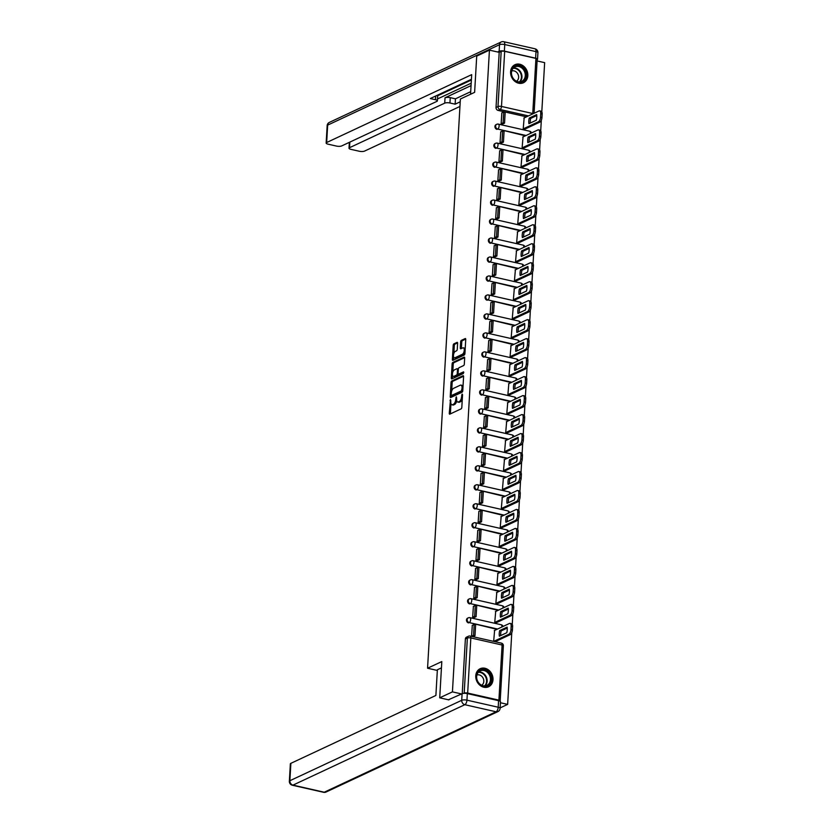 <?xml version="1.0" encoding="UTF-8"?>
<svg xmlns="http://www.w3.org/2000/svg" width="834" height="834" viewBox="0 0 834 834"><rect width="100%" height="100%" fill="white"/><g stroke="black" fill="none" stroke-linecap="round" stroke-linejoin="round"><path stroke-width="1.25" d="M450.496 399.507L449.276 413.247A1.251 0.584 -77.2 0 0 449.63 414.175A1.251 0.584 -77.2 0 0 449.839 414.144L461.119 408.858A1.251 0.584 -77.2 0 0 461.817 407.378L462.547 394.68L462.161 394.055L461.577 396.734A4.014 1.856 -77.2 0 1 459.346 401.498L458.408 401.936A4.014 1.856 -77.2 0 1 457.741 402.03A4.014 1.856 -77.2 0 1 456.625 399.059L456.323 396.786L455.75 399.465A4.014 1.856 -77.2 0 1 453.519 404.229L452.581 404.667A4.014 1.856 -77.2 0 1 451.913 404.761A4.014 1.856 -77.2 0 1 450.787 401.779L450.496 399.507M475.766 675.79A9.966 8.309 64.9 0 0 479.79 685.152A9.966 8.309 64.9 0 0 488.609 686.768A9.966 8.309 64.9 0 0 492.998 679.7A9.966 8.309 64.9 0 0 488.974 670.338A9.966 8.309 64.9 0 0 480.155 668.722A9.966 8.309 64.9 0 0 475.766 675.79M510.596 71.776A9.966 8.309 64.9 0 0 514.62 81.138A9.966 8.309 64.9 0 0 523.439 82.754A9.966 8.309 64.9 0 0 527.828 75.685A9.966 8.309 64.9 0 0 523.804 66.324A9.966 8.309 64.9 0 0 514.985 64.698A9.966 8.309 64.9 0 0 510.596 71.776M457.616 343.274A1.251 0.584 -77.2 0 0 457.261 342.347A1.251 0.584 -77.2 0 0 457.053 342.378L453.884 343.858A1.251 0.584 -77.2 0 0 453.196 345.339L452.382 359.433A1.251 0.584 -77.2 0 0 452.726 360.371A1.251 0.584 -77.2 0 0 452.935 360.34L464.225 355.055A1.251 0.584 -77.2 0 0 464.924 353.564L465.737 339.469A1.251 0.584 -77.2 0 0 465.382 338.541A1.251 0.584 -77.2 0 0 465.174 338.573L461.348 340.366A1.251 0.584 -77.2 0 0 460.649 341.846L460.305 347.882A1.251 0.584 -77.2 0 0 460.66 348.81A1.251 0.584 -77.2 0 0 460.868 348.779L462.766 347.893A3.357 1.553 -77.2 0 1 463.318 347.82A3.357 1.553 -77.2 0 1 464.194 350.864A3.357 1.553 -77.2 0 1 462.39 354.283L454.957 357.765A3.357 1.553 -77.2 0 1 454.405 357.838A3.357 1.553 -77.2 0 1 453.529 354.794A3.357 1.553 -77.2 0 1 455.333 351.375L456.573 350.791A1.251 0.584 -77.2 0 0 457.261 349.31L457.616 343.274M448.901 699.903L439.716 697.818L441.812 661.56L427.561 668.232L460.378 99.017L474.629 92.345L476.714 56.086L489.433 50.134L452.435 691.876L461.609 693.951M439.716 697.818L452.435 691.876M451.747 381.002A1.251 0.584 -77.2 0 0 451.048 382.493L450.235 396.577A1.251 0.584 -77.2 0 0 450.589 397.516A1.251 0.584 -77.2 0 0 450.798 397.484L462.088 392.199A1.251 0.584 -77.2 0 0 462.776 390.708L463.589 376.614A1.251 0.584 -77.2 0 0 463.245 375.686A1.251 0.584 -77.2 0 0 463.037 375.717L451.747 381.002L452.852 381.253A1.251 0.584 -77.2 0 0 452.153 382.743L451.674 391.073M451.309 378.011L452.122 363.916A1.251 0.584 -77.2 0 1 452.82 362.425L464.1 357.15A1.251 0.584 -77.2 0 1 464.309 357.119A1.251 0.584 -77.2 0 1 464.663 358.047L464.319 364.083A1.251 0.584 -77.2 0 1 463.621 365.563L459.044 367.711A1.251 0.584 -77.2 0 0 458.346 369.191L458.116 373.194A1.251 0.584 -77.2 0 0 458.46 374.122A1.251 0.584 -77.2 0 0 458.669 374.101L463.589 371.849L463.339 373.538L451.872 378.907A1.251 0.584 -77.2 0 1 451.663 378.938A1.251 0.584 -77.2 0 1 451.309 378.011L452.414 378.261L452.57 375.446M526.462 116.833L498.096 110.411L500.077 109.483A2.554 2.127 -115.1 0 1 498.002 106.543L501.182 51.427A2.554 0.771 3.3 0 1 504.674 51.333L535.928 58.411A2.554 0.771 3.3 0 1 537.2 59.151L534.083 113.268M500.139 707.899L507.645 704.386L511.774 632.725M512.264 624.353L512.868 613.741M513.358 605.38L513.963 594.757M514.453 586.396L515.058 575.783M515.548 567.412L516.152 556.799M516.642 548.428L517.247 537.815M517.737 529.444L518.341 518.831M518.831 510.46L519.436 499.847M519.926 491.487L520.531 480.874M521.021 472.503L521.625 461.89M522.115 453.519L522.72 442.906M523.21 434.535L523.815 423.922M524.305 415.551L524.909 404.938M525.399 396.577L526.004 385.954M526.494 377.594L527.098 366.981M527.588 358.61L528.193 347.997M528.683 339.626L529.288 329.013M529.778 320.642L530.382 310.029M530.872 301.668L531.477 291.045M531.956 282.684L532.572 272.072M533.051 263.7L533.666 253.088M534.146 244.716L534.761 234.104M535.24 225.733L535.855 215.12M536.335 206.749L536.95 196.136M537.43 187.775L538.045 177.162M538.524 168.791L539.139 158.179M539.619 149.807L540.234 139.195M540.713 130.823L541.329 120.211M541.808 111.839L544.644 62.654L537.096 60.934M489.433 50.134L499.201 52.354L501.182 51.427M499.993 701.165A2.554 0.771 -176.7 0 0 500.192 700.894A2.554 0.771 -176.7 0 0 498.92 700.143L467.666 693.064A2.554 0.771 -176.7 0 0 464.184 693.158L467.363 638.041A2.554 2.127 -115.1 0 1 468.489 636.227L466.508 637.155A2.554 2.127 -115.1 0 0 465.382 638.969L467.363 638.041A2.554 0.771 -176.7 0 1 470.845 637.947L467.666 693.064M500.431 702.749L507.645 704.386M494.604 630.431L493.665 641.304L495.323 641.627M472.294 625.375L471.575 636.3L473.243 636.457M473.389 606.391L472.669 617.316L474.337 617.483M495.698 611.447L494.76 622.331L496.418 622.644M474.483 587.407L473.764 598.343L475.432 598.499M496.793 592.463L495.855 603.347L497.512 603.66M475.578 568.423L474.859 579.359L476.527 579.515M497.888 573.479L496.949 584.363L498.607 584.676M476.673 549.439L475.953 560.375L477.621 560.531M498.982 554.495L498.044 565.379L499.702 565.692M477.767 530.466L477.048 541.391L478.716 541.547M500.077 535.522L499.139 546.395L500.796 546.718M478.862 511.482L478.143 522.407L479.811 522.564M501.171 516.538L500.233 527.422L501.891 527.734M479.957 492.498L479.237 503.434L480.905 503.59M502.266 497.554L501.328 508.438L502.985 508.75M481.051 473.514L480.332 484.45L482 484.606M503.361 478.57L502.422 489.454L504.08 489.767M482.146 454.53L481.426 465.466L483.094 465.622M504.455 459.586L503.517 470.47L505.175 470.783M483.24 435.557L482.521 446.482L484.189 446.638M505.55 440.613L504.612 451.486L506.269 451.809M484.335 416.573L483.616 427.498L485.284 427.654M506.645 421.629L505.706 432.512L507.364 432.825M485.43 397.589L484.71 408.524L486.378 408.681M507.739 402.645L506.801 413.528L508.459 413.841M486.524 378.605L485.805 389.541L487.473 389.697M508.823 383.661L507.896 394.545L509.553 394.857M487.619 359.621L486.9 370.557L488.568 370.713M509.918 364.677L508.99 375.561L510.648 375.873M488.714 340.647L487.994 351.573L489.662 351.729M511.013 345.693L510.085 356.577L511.742 356.889M489.808 321.663L489.089 332.589L490.757 332.745M512.107 326.719L511.179 337.593L512.837 337.916M490.903 302.679L490.183 313.615L491.851 313.772M513.202 307.736L512.274 318.619L513.932 318.932M491.997 283.696L491.278 294.631L492.946 294.788M514.297 288.752L513.369 299.635L515.026 299.948M493.092 264.712L492.373 275.647L494.041 275.804M515.391 269.768L514.453 280.651L516.121 280.964M494.187 245.728L493.467 256.663L495.135 256.82M516.486 250.784L515.548 261.668L517.216 261.98M495.281 226.754L494.562 237.68L496.23 237.836M517.58 231.81L516.642 242.684L518.31 243.007M496.376 207.77L495.657 218.696L497.325 218.862M518.675 212.826L517.737 223.71L519.405 224.023M497.471 188.786L496.751 199.722L498.419 199.879M519.77 193.842L518.831 204.726L520.499 205.039M498.565 169.802L497.846 180.738L499.514 180.895M520.864 174.859L519.926 185.742L521.594 186.055M499.66 150.818L498.941 161.754L500.608 161.911M521.959 155.875L521.021 166.758L522.689 167.071M500.754 131.845L500.035 142.77L501.703 142.927M523.054 136.901L522.115 147.774L523.783 148.098M501.849 112.861L501.13 123.786L502.798 123.943M524.148 117.917L523.21 128.801L524.878 129.114M525.368 135.817L497.7 129.061A2.554 2.127 -115.1 0 1 496.762 124.308L496.053 124.641A2.554 2.127 64.9 0 0 497.001 129.385M524.273 154.801L496.605 148.045A2.554 2.127 -115.1 0 1 495.667 143.292L494.958 143.625A2.554 2.127 64.9 0 0 495.907 148.369M523.179 173.785L495.511 167.019A2.554 2.127 -115.1 0 1 494.572 162.276L493.874 162.609A2.554 2.127 64.9 0 0 494.812 167.353M522.084 192.758L494.416 186.003A2.554 2.127 -115.1 0 1 493.478 181.259L492.779 181.583A2.554 2.127 64.9 0 0 493.718 186.336M520.989 211.742L493.321 204.987A2.554 2.127 -115.1 0 1 492.383 200.243L491.685 200.567A2.554 2.127 64.9 0 0 492.623 205.32M519.895 230.726L492.227 223.971A2.554 2.127 -115.1 0 1 491.289 219.217L490.59 219.55A2.554 2.127 64.9 0 0 491.528 224.294M518.8 249.71L491.132 242.955A2.554 2.127 -115.1 0 1 490.194 238.201L489.495 238.534A2.554 2.127 64.9 0 0 490.434 243.278M517.706 268.694L490.038 261.939A2.554 2.127 -115.1 0 1 489.099 257.185L488.401 257.518A2.554 2.127 64.9 0 0 489.339 262.262M516.611 287.667L488.943 280.912A2.554 2.127 -115.1 0 1 488.005 276.169L487.306 276.492A2.554 2.127 64.9 0 0 488.244 281.246M515.516 306.651L487.848 299.896A2.554 2.127 -115.1 0 1 486.91 295.153L486.212 295.476A2.554 2.127 64.9 0 0 487.15 300.23M514.422 325.635L486.754 318.88A2.554 2.127 -115.1 0 1 485.815 314.126L485.117 314.46A2.554 2.127 64.9 0 0 486.055 319.214M513.327 344.619L485.659 337.864A2.554 2.127 -115.1 0 1 484.721 333.11L484.022 333.444A2.554 2.127 64.9 0 0 484.961 338.187M512.232 363.603L484.564 356.848A2.554 2.127 -115.1 0 1 483.626 352.094L482.928 352.428A2.554 2.127 64.9 0 0 483.866 357.171M511.138 382.587L483.48 375.821A2.554 2.127 -115.1 0 1 482.532 371.078L481.833 371.401A2.554 2.127 64.9 0 0 482.771 376.155M510.043 401.561L482.386 394.805A2.554 2.127 -115.1 0 1 481.437 390.062L480.738 390.385A2.554 2.127 64.9 0 0 481.677 395.139M508.948 420.544L481.291 413.789A2.554 2.127 -115.1 0 1 480.342 409.046L479.644 409.369A2.554 2.127 64.9 0 0 480.582 414.123M507.854 439.528L480.196 432.773A2.554 2.127 -115.1 0 1 479.248 428.019L478.549 428.353A2.554 2.127 64.9 0 0 479.487 433.096M506.759 458.512L479.102 451.757A2.554 2.127 -115.1 0 1 478.153 447.003L477.455 447.337A2.554 2.127 64.9 0 0 478.393 452.08M505.665 477.496L478.007 470.73A2.554 2.127 -115.1 0 1 477.058 465.987L476.36 466.321A2.554 2.127 64.9 0 0 477.298 471.064M504.57 496.47L476.912 489.714A2.554 2.127 -115.1 0 1 475.964 484.971L475.265 485.294A2.554 2.127 64.9 0 0 476.204 490.048M503.475 515.454L475.818 508.698A2.554 2.127 -115.1 0 1 474.869 503.955L474.171 504.278A2.554 2.127 64.9 0 0 475.109 509.032M502.381 534.438L474.723 527.682A2.554 2.127 -115.1 0 1 473.775 522.928L473.076 523.262A2.554 2.127 64.9 0 0 474.014 528.005M501.286 553.422L473.629 546.666A2.554 2.127 -115.1 0 1 472.68 541.912L471.981 542.246A2.554 2.127 64.9 0 0 472.92 546.989M500.192 572.405L472.534 565.64A2.554 2.127 -115.1 0 1 471.585 560.896L470.887 561.23A2.554 2.127 64.9 0 0 471.825 565.973M499.097 591.379L471.439 584.624A2.554 2.127 -115.1 0 1 470.491 579.88L469.792 580.203A2.554 2.127 64.9 0 0 470.73 584.957M498.002 610.363L470.345 603.607A2.554 2.127 -115.1 0 1 469.396 598.864L468.698 599.187A2.554 2.127 64.9 0 0 469.636 603.941M496.908 629.347L469.25 622.591A2.554 2.127 -115.1 0 1 468.301 617.838L467.603 618.171A2.554 2.127 64.9 0 0 468.541 622.915M427.561 668.232L437.329 670.442M499.201 52.354L496.032 107.471A2.554 2.127 64.9 0 0 498.096 110.411M462.224 693.669L465.382 638.969M451.913 404.761L453.018 405.011A4.014 1.856 -77.2 0 0 453.686 404.917L452.581 404.667M456.74 400.664A4.014 1.856 -77.2 0 1 454.624 404.48L453.686 404.917M457.741 402.03L458.846 402.28A4.014 1.856 -77.2 0 0 459.513 402.186L458.408 401.936M462.297 399.038A4.014 1.856 -77.2 0 1 460.451 401.748L459.513 402.186M450.954 403.583L450.381 413.497A1.251 0.584 -77.2 0 0 450.391 413.883M463.579 376.228L452.852 381.253M451.423 395.504L451.34 396.828A1.251 0.584 -77.2 0 0 451.361 397.224M451.194 394.857L451.58 395.483L461.494 390.854L462.078 388.081A4.014 1.856 -77.2 0 0 460.962 385.099A4.014 1.856 -77.2 0 0 460.295 385.193L453.519 388.363A4.014 1.856 -77.2 0 0 451.288 393.127L451.194 394.857M452.414 395.681L451.58 395.483M462.745 390.979L452.685 395.733M463.016 386.538A4.014 1.856 -77.2 0 0 462.057 385.35L460.962 385.099M452.768 372.152L453.227 364.166L452.122 363.916M464.653 357.661L453.925 362.675A1.251 0.584 -77.2 0 0 453.227 364.166M459.398 374.257A1.251 0.584 -77.2 0 0 459.565 374.372A1.251 0.584 -77.2 0 0 459.774 374.351L463.829 372.454M454.29 369.931A3.357 1.553 -77.2 0 0 452.487 373.351A3.357 1.553 -77.2 0 0 453.362 376.395A3.357 1.553 -77.2 0 0 453.925 376.322L456.542 375.091A1.251 0.584 -77.2 0 0 457.24 373.611L457.47 369.608A1.251 0.584 -77.2 0 0 457.115 368.68A1.251 0.584 -77.2 0 0 456.907 368.701L454.29 369.931M453.362 376.395L454.467 376.645A3.357 1.553 -77.2 0 0 455.03 376.572L453.925 376.322M458.325 374.049A1.251 0.584 -77.2 0 1 457.647 375.342L455.03 376.572M454.405 357.838L455.51 358.088A3.357 1.553 -77.2 0 0 456.062 358.015L454.957 357.765M464.986 352.428A3.357 1.553 -77.2 0 1 463.495 354.533L456.062 358.015M465.184 348.935A3.357 1.553 -77.2 0 0 464.423 348.07L463.318 347.82M465.716 339.084L462.453 340.616A1.251 0.584 -77.2 0 0 461.755 342.096L461.411 348.132A1.251 0.584 -77.2 0 0 461.421 348.518M453.644 356.973L453.488 359.683A1.251 0.584 -77.2 0 0 453.498 360.079M457.595 342.889L454.989 344.108A1.251 0.584 -77.2 0 0 454.301 345.599L453.842 353.48M494.281 630.577L509.459 623.467A3.836 1.772 102.8 0 1 510.095 623.384L511.534 623.707A3.836 1.772 102.8 0 1 512.608 626.553L512.399 630.077A3.836 1.772 -77.2 0 1 510.272 634.622L495.229 641.669M507.228 628.065L501.13 630.921A7.923 3.67 -77.2 0 0 500.692 635.571M472.93 636.613L474.994 635.644L475.62 624.812L474.181 624.489L473.556 635.32L471.575 636.238M474.181 624.489L472.2 625.417M474.994 635.644L473.556 635.32M510.095 623.384A3.836 1.772 102.8 0 1 511.169 626.23L510.961 629.753A3.836 1.772 -77.2 0 1 508.834 634.299L493.801 641.336M507.114 627.116L499.691 630.587A7.923 3.67 -77.2 0 0 499.368 636.186L506.791 632.714A7.923 3.67 102.8 0 0 507.114 627.116M499.691 630.587L501.13 630.921M441.447 667.878L437.37 669.775L435.89 695.452L290.868 763.329L289.867 780.728L461.723 700.299L462.099 693.721L448.39 699.789M498.586 700.664L467.332 693.575L466.946 700.153L498.2 707.232L498.586 700.664A3.836 1.147 3.3 0 1 500.494 701.78L500.108 708.347A3.836 1.147 -176.7 0 0 498.2 707.232A3.836 1.772 -77.2 0 1 496.074 711.777L464.819 704.699L292.963 785.128L324.217 792.217L496.074 711.777A3.836 3.2 64.9 0 0 497.908 711.6A3.836 3.836 0 0 0 500.108 708.347M323.582 792.3A3.836 3.836 0 0 0 326.052 792.029A3.836 3.2 64.9 0 1 324.217 792.217A3.836 1.772 102.8 0 1 323.582 792.3L292.327 785.221A3.836 1.772 -77.2 0 0 292.963 785.128A3.836 3.2 64.9 0 1 289.867 780.728A3.836 1.147 -176.7 0 0 289.356 781.26L290.357 763.861A3.836 1.147 3.3 0 1 290.868 763.329M462.099 693.721A3.836 1.147 3.3 0 1 467.332 693.575M470.553 94.252L471.69 74.643L326.667 142.52A3.836 1.147 -176.7 0 0 326.146 143.052A3.836 1.147 -176.7 0 0 328.064 144.167L336.456 146.075A3.836 1.147 -176.7 0 0 341.679 145.929L436.87 101.373A3.836 1.147 -176.7 0 0 437.391 100.841A3.836 1.147 -176.7 0 0 435.473 99.726L435.692 96.014M471.418 79.293L430.292 98.548L435.473 99.726M504.372 51.114L535.626 58.192L536.001 51.625L504.747 44.546L504.372 51.114A3.836 1.147 -176.7 0 0 499.149 51.26L497.585 51.989M349.842 142.103L349.519 147.701A3.836 1.147 -176.7 0 0 349.008 148.233A3.836 1.147 -176.7 0 0 350.916 149.349L359.318 151.256A3.836 1.147 -176.7 0 0 364.541 151.1L459.951 106.45M449.943 102.999A3.836 1.147 -176.7 0 0 444.72 103.145L445.022 97.797A3.836 1.147 3.3 0 1 450.256 97.651L449.943 102.999L455.135 104.177L460.222 101.8M349.519 147.701L444.72 103.145M537.159 59.767A3.836 1.147 -176.7 0 0 537.534 59.308A3.836 1.147 -176.7 0 0 535.626 58.192M471.377 80.012L437.683 95.785M445.022 97.797L471.054 85.61M437.496 98.954L471.2 83.181M450.256 97.651L455.447 98.829L470.71 91.688M455.447 98.829L455.135 104.177M437.558 95.149A3.836 1.147 3.3 0 1 437.694 95.493L437.391 100.841M483.397 686.194A8.621 7.193 -115.1 0 1 476.423 676.291A8.621 7.193 -115.1 0 1 484.346 669.775A8.621 7.193 -115.1 0 1 491.33 679.668A8.621 7.193 -115.1 0 1 483.397 686.194M483.991 670.526A7.986 6.662 64.9 0 0 480.165 670.901A7.986 6.662 64.9 0 0 476.808 678.793A7.986 6.662 64.9 0 0 483.115 685.736A7.986 6.662 64.9 0 0 486.941 685.371A7.986 6.662 64.9 0 0 490.298 677.479A7.986 6.662 64.9 0 0 483.991 670.526M481.698 685.256A5.682 4.743 64.9 0 0 483.637 679.585A5.682 4.743 64.9 0 0 479.206 674.904A5.682 4.743 64.9 0 0 476.902 674.998M487.609 687.153A9.904 8.257 64.9 0 0 488.067 686.955A9.904 8.257 64.9 0 0 492.237 677.166A9.904 8.257 64.9 0 0 484.418 668.555A9.904 8.257 64.9 0 0 479.675 669.014A9.904 8.257 64.9 0 0 479.227 669.243M518.227 82.18A8.621 7.193 -115.1 0 1 511.242 72.277A8.621 7.193 -115.1 0 1 519.175 65.75A8.621 7.193 -115.1 0 1 526.15 75.654A8.621 7.193 -115.1 0 1 518.227 82.18M518.821 66.511A7.986 6.662 64.9 0 0 514.995 66.887A7.986 6.662 64.9 0 0 511.638 74.779A7.986 6.662 64.9 0 0 517.945 81.722A7.986 6.662 64.9 0 0 521.761 81.346A7.986 6.662 64.9 0 0 525.128 73.465A7.986 6.662 64.9 0 0 518.821 66.511M516.527 81.232A5.682 4.743 64.9 0 0 518.456 75.571A5.682 4.743 64.9 0 0 514.025 70.89A5.682 4.743 64.9 0 0 511.722 70.984M522.438 83.129A9.904 8.257 64.9 0 0 522.897 82.941A9.904 8.257 64.9 0 0 527.057 73.152A9.904 8.257 64.9 0 0 519.248 64.541A9.904 8.257 64.9 0 0 514.505 65A9.904 8.257 64.9 0 0 514.057 65.229M495.375 611.593L510.554 604.494A3.836 1.772 102.8 0 1 511.19 604.4L512.629 604.723A3.836 1.772 102.8 0 1 513.702 607.569L513.494 611.093A3.836 1.772 -77.2 0 1 511.367 615.648L496.324 622.685M508.323 609.081L502.224 611.937A7.923 3.67 -77.2 0 0 501.787 616.587M474.025 617.629L476.089 616.66L476.714 605.828L475.276 605.505L474.65 616.336L472.669 617.264M475.276 605.505L473.295 606.433M476.089 616.66L474.65 616.336M511.19 604.4A3.836 1.772 102.8 0 1 512.264 607.246L512.055 610.769A3.836 1.772 -77.2 0 1 509.928 615.315L494.896 622.362M508.208 608.132L500.786 611.603A7.923 3.67 -77.2 0 0 500.463 617.202L507.885 613.73A7.923 3.67 102.8 0 0 508.208 608.132M500.786 611.603L502.224 611.937M496.47 592.609L511.649 585.51A3.836 1.772 102.8 0 1 512.284 585.416L513.723 585.749A3.836 1.772 102.8 0 1 514.787 588.585L514.588 592.119A3.836 1.772 -77.2 0 1 512.462 596.664L497.418 603.701M509.407 590.097L503.319 592.953A7.923 3.67 -77.2 0 0 502.881 597.603M475.119 598.645L477.184 597.676L477.809 586.844L476.37 586.521L475.745 597.352L473.764 598.28M476.37 586.521L474.39 587.449M477.184 597.676L475.745 597.352M512.284 585.416A3.836 1.772 102.8 0 1 513.358 588.262L513.15 591.786A3.836 1.772 -77.2 0 1 511.023 596.341L495.99 603.378M509.303 589.158L501.88 592.63A7.923 3.67 -77.2 0 0 501.557 598.228L508.98 594.746A7.923 3.67 102.8 0 0 509.303 589.158M501.88 592.63L503.319 592.953M497.564 573.636L512.743 566.526A3.836 1.772 102.8 0 1 513.379 566.442L514.818 566.766A3.836 1.772 102.8 0 1 515.881 569.601L515.683 573.135A3.836 1.772 -77.2 0 1 513.556 577.681L498.513 584.717M510.502 571.113L504.414 573.969A7.923 3.67 -77.2 0 0 503.976 578.619M476.214 579.661L478.278 578.692L478.904 567.871L477.465 567.537L476.839 578.369L474.859 579.296M477.465 567.537L475.484 568.465M478.278 578.692L476.839 578.369M513.379 566.442A3.836 1.772 102.8 0 1 514.453 569.278L514.244 572.812A3.836 1.772 -77.2 0 1 512.118 577.357L497.085 584.394M510.398 570.175L502.975 573.646A7.923 3.67 -77.2 0 0 502.652 579.244L510.074 575.773A7.923 3.67 102.8 0 0 510.398 570.175M502.975 573.646L504.414 573.969M498.659 554.652L513.838 547.542A3.836 1.772 102.8 0 1 514.474 547.458L515.912 547.782A3.836 1.772 102.8 0 1 516.976 550.628L516.778 554.151A3.836 1.772 -77.2 0 1 514.651 558.697L499.608 565.733M511.596 552.139L505.508 554.985A7.923 3.67 -77.2 0 0 505.07 559.645M477.309 560.677L479.373 559.718L479.998 548.887L478.56 548.564L477.934 559.385L475.953 560.312M478.56 548.564L476.579 549.481M479.373 559.718L477.934 559.385M514.474 547.458A3.836 1.772 102.8 0 1 515.548 550.294L515.339 553.828A3.836 1.772 -77.2 0 1 513.212 558.373L498.179 565.41M511.492 551.191L504.07 554.662A7.923 3.67 -77.2 0 0 503.746 560.26L511.169 556.789A7.923 3.67 102.8 0 0 511.492 551.191M504.07 554.662L505.508 554.985M499.754 535.668L514.932 528.558A3.836 1.772 102.8 0 1 515.568 528.475L517.007 528.798A3.836 1.772 102.8 0 1 518.07 531.644L517.872 535.167A3.836 1.772 -77.2 0 1 515.746 539.713L500.702 546.76M512.691 533.155L506.603 536.001A7.923 3.67 -77.2 0 0 506.165 540.661M478.403 541.704L480.467 540.734L481.093 529.903L479.654 529.58L479.029 540.411L477.048 541.329M479.654 529.58L477.673 530.507M480.467 540.734L479.029 540.411M515.568 528.475A3.836 1.772 102.8 0 1 516.642 531.321L516.434 534.844A3.836 1.772 -77.2 0 1 514.307 539.389L499.274 546.426M512.587 532.207L505.164 535.678A7.923 3.67 -77.2 0 0 504.841 541.276L512.264 537.805A7.923 3.67 102.8 0 0 512.587 532.207M505.164 535.678L506.603 536.001M500.848 516.684L516.027 509.584A3.836 1.772 102.8 0 1 516.663 509.491L518.102 509.814A3.836 1.772 102.8 0 1 519.165 512.66L518.967 516.183A3.836 1.772 -77.2 0 1 516.84 520.739L501.797 527.776M513.786 514.171L507.697 517.028A7.923 3.67 -77.2 0 0 507.26 521.677M479.498 522.72L481.562 521.75L482.188 510.919L480.749 510.596L480.123 521.427L478.143 522.355M480.749 510.596L478.768 511.523M481.562 521.75L480.123 521.427M516.663 509.491A3.836 1.772 102.8 0 1 517.737 512.337L517.528 515.86A3.836 1.772 -77.2 0 1 515.402 520.406L500.369 527.453M513.681 513.223L506.259 516.694A7.923 3.67 -77.2 0 0 505.936 522.293L513.358 518.821A7.923 3.67 102.8 0 0 513.681 513.223M506.259 516.694L507.697 517.028M501.943 497.7L517.122 490.601A3.836 1.772 102.8 0 1 517.758 490.507L519.196 490.84A3.836 1.772 102.8 0 1 520.26 493.676L520.062 497.21A3.836 1.772 -77.2 0 1 517.935 501.755L502.892 508.792M514.88 495.188L508.792 498.044A7.923 3.67 -77.2 0 0 508.354 502.693M480.592 503.736L482.657 502.766L483.282 491.935L481.844 491.612L481.218 502.443L479.237 503.371M481.844 491.612L479.863 492.54M482.657 502.766L481.218 502.443M517.758 490.507A3.836 1.772 102.8 0 1 518.831 493.353L518.623 496.876A3.836 1.772 -77.2 0 1 516.496 501.432L501.463 508.469M514.776 494.239L507.353 497.721A7.923 3.67 -77.2 0 0 507.03 503.319L514.453 499.837A7.923 3.67 102.8 0 0 514.776 494.239M507.353 497.721L508.792 498.044M503.038 478.716L518.216 471.617A3.836 1.772 102.8 0 1 518.852 471.533L520.291 471.856A3.836 1.772 102.8 0 1 521.354 474.692L521.156 478.226A3.836 1.772 -77.2 0 1 519.029 482.771L503.986 489.808M515.975 476.204L509.887 479.06A7.923 3.67 -77.2 0 0 509.449 483.71M481.687 484.752L483.751 483.783L484.377 472.951L482.938 472.628L482.313 483.459L480.332 484.387M482.938 472.628L480.957 473.556M483.751 483.783L482.313 483.459M518.852 471.533A3.836 1.772 102.8 0 1 519.926 474.369L519.718 477.903A3.836 1.772 -77.2 0 1 517.591 482.448L502.558 489.485M515.871 475.265L508.448 478.737A7.923 3.67 -77.2 0 0 508.125 484.335L515.548 480.864A7.923 3.67 102.8 0 0 515.871 475.265M508.448 478.737L509.887 479.06M504.132 459.743L519.311 452.633A3.836 1.772 102.8 0 1 519.947 452.549L521.386 452.872A3.836 1.772 102.8 0 1 522.449 455.718L522.251 459.242A3.836 1.772 -77.2 0 1 520.124 463.787L505.081 470.824M517.07 457.22L510.981 460.076A7.923 3.67 -77.2 0 0 510.544 464.736M482.782 465.768L484.846 464.799L485.471 453.977L484.033 453.644L483.407 464.475L481.426 465.403M484.033 453.644L482.052 454.572M484.846 464.799L483.407 464.475M519.947 452.549A3.836 1.772 102.8 0 1 521.021 455.385L520.812 458.919A3.836 1.772 -77.2 0 1 518.685 463.464L503.653 470.501M516.965 456.281L509.543 459.753A7.923 3.67 -77.2 0 0 509.22 465.351L516.642 461.88A7.923 3.67 102.8 0 0 516.965 456.281M509.543 459.753L510.981 460.076M505.227 440.759L520.406 433.649A3.836 1.772 102.8 0 1 521.042 433.565L522.48 433.888A3.836 1.772 102.8 0 1 523.543 436.735L523.345 440.258A3.836 1.772 -77.2 0 1 521.219 444.803L506.175 451.851M518.164 438.246L512.076 441.092A7.923 3.67 -77.2 0 0 511.638 445.752M483.876 446.795L485.941 445.825L486.566 434.994L485.127 434.67L484.502 445.492L482.521 446.419M485.127 434.67L483.147 435.598M485.941 445.825L484.502 445.492M521.042 433.565A3.836 1.772 102.8 0 1 522.115 436.401L521.907 439.935A3.836 1.772 -77.2 0 1 519.78 444.48L504.747 451.517M518.06 437.297L510.637 440.769A7.923 3.67 -77.2 0 0 510.314 446.367L517.737 442.896A7.923 3.67 102.8 0 0 518.06 437.297M510.637 440.769L512.076 441.092M506.321 421.775L521.5 414.675A3.836 1.772 102.8 0 1 522.136 414.581L523.575 414.905A3.836 1.772 102.8 0 1 524.638 417.751L524.44 421.274A3.836 1.772 -77.2 0 1 522.313 425.83L507.27 432.867M519.259 419.262L513.16 422.119A7.923 3.67 -77.2 0 0 512.733 426.768M484.971 427.811L487.035 426.841L487.661 416.01L486.222 415.686L485.596 426.518L483.616 427.446M486.222 415.686L484.241 416.614M487.035 426.841L485.596 426.518M522.136 414.581A3.836 1.772 102.8 0 1 523.21 417.427L523.001 420.951A3.836 1.772 -77.2 0 1 520.875 425.496L505.842 432.533M519.155 418.314L511.732 421.785A7.923 3.67 -77.2 0 0 511.409 427.383L518.831 423.912A7.923 3.67 102.8 0 0 519.155 418.314M511.732 421.785L513.16 422.119M507.416 402.791L522.595 395.691A3.836 1.772 102.8 0 1 523.231 395.597L524.669 395.931A3.836 1.772 102.8 0 1 525.733 398.767L525.535 402.301A3.836 1.772 -77.2 0 1 523.408 406.846L508.365 413.883M520.353 400.278L514.255 403.135A7.923 3.67 -77.2 0 0 513.827 407.784M486.055 408.827L488.13 407.857L488.755 397.026L487.317 396.703L486.691 407.534L484.71 408.462M487.317 396.703L485.336 397.63M488.13 407.857L486.691 407.534M523.231 395.597A3.836 1.772 102.8 0 1 524.305 398.443L524.096 401.967A3.836 1.772 -77.2 0 1 521.969 406.523L506.936 413.56M520.249 399.33L512.827 402.812A7.923 3.67 -77.2 0 0 512.503 408.399L519.926 404.928A7.923 3.67 102.8 0 0 520.249 399.33M512.827 402.812L514.255 403.135M508.511 383.807L523.689 376.707A3.836 1.772 102.8 0 1 524.325 376.614L525.764 376.947A3.836 1.772 102.8 0 1 526.827 379.783L526.629 383.317A3.836 1.772 -77.2 0 1 524.503 387.862L509.459 394.899M521.448 381.294L515.349 384.151A7.923 3.67 -77.2 0 0 514.922 388.8M487.15 389.843L489.224 388.873L489.85 378.042L488.411 377.719L487.786 388.55L485.805 389.478M488.411 377.719L486.43 378.646M489.224 388.873L487.786 388.55M524.325 376.614A3.836 1.772 102.8 0 1 525.399 379.46L525.191 382.994A3.836 1.772 -77.2 0 1 523.064 387.539L508.031 394.576M521.344 380.356L513.921 383.828A7.923 3.67 -77.2 0 0 513.598 389.426L521.021 385.954A7.923 3.67 102.8 0 0 521.344 380.356M513.921 383.828L515.349 384.151M509.605 364.833L524.784 357.723A3.836 1.772 102.8 0 1 525.42 357.64L526.859 357.963A3.836 1.772 102.8 0 1 527.922 360.799L527.724 364.333A3.836 1.772 -77.2 0 1 525.597 368.878L510.554 375.915M522.543 362.31L516.444 365.167A7.923 3.67 -77.2 0 0 516.017 369.816M488.244 370.859L490.319 369.889L490.945 359.068L489.506 358.735L488.88 369.566L486.9 370.494M489.506 358.735L487.525 359.662M490.319 369.889L488.88 369.566M525.42 357.64A3.836 1.772 102.8 0 1 526.494 360.476L526.285 364.01A3.836 1.772 -77.2 0 1 524.159 368.555L509.126 375.592M522.438 361.372L515.016 364.844A7.923 3.67 -77.2 0 0 514.693 370.442L522.115 366.97A7.923 3.67 102.8 0 0 522.438 361.372M515.016 364.844L516.444 365.167M510.7 345.849L525.879 338.74A3.836 1.772 102.8 0 1 526.515 338.656L527.953 338.979A3.836 1.772 102.8 0 1 529.017 341.825L528.819 345.349A3.836 1.772 -77.2 0 1 526.692 349.894L511.649 356.931M523.637 343.337L517.539 346.183A7.923 3.67 -77.2 0 0 517.111 350.843M489.339 351.875L491.414 350.916L492.039 340.084L490.601 339.761L489.975 350.582L487.994 351.51M490.601 339.761L488.62 340.689M491.414 350.916L489.975 350.582M526.515 338.656A3.836 1.772 102.8 0 1 527.588 341.492L527.38 345.026A3.836 1.772 -77.2 0 1 525.253 349.571L510.22 356.608M523.533 342.388L516.11 345.86A7.923 3.67 -77.2 0 0 515.787 351.458L523.21 347.986A7.923 3.67 102.8 0 0 523.533 342.388M516.11 345.86L517.539 346.183M511.795 326.865L526.973 319.766A3.836 1.772 102.8 0 1 527.609 319.672L529.048 319.995A3.836 1.772 102.8 0 1 530.111 322.841L529.913 326.365A3.836 1.772 -77.2 0 1 527.786 330.921L512.743 337.958M524.732 324.353L518.633 327.209A7.923 3.67 -77.2 0 0 518.206 331.859M490.434 332.902L492.508 331.932L493.134 321.1L491.695 320.777L491.07 331.609L489.089 332.526M491.695 320.777L489.714 321.705M492.508 331.932L491.07 331.609M527.609 319.672A3.836 1.772 102.8 0 1 528.683 322.518L528.475 326.042A3.836 1.772 -77.2 0 1 526.348 330.587L511.315 337.624M524.628 323.404L517.205 326.876A7.923 3.67 -77.2 0 0 516.882 332.474L524.305 329.003A7.923 3.67 102.8 0 0 524.628 323.404M517.205 326.876L518.633 327.209M512.889 307.882L528.068 300.782A3.836 1.772 102.8 0 1 528.704 300.688L530.143 301.011A3.836 1.772 102.8 0 1 531.206 303.857L531.008 307.392A3.836 1.772 -77.2 0 1 528.881 311.937L513.838 318.974M525.827 305.369L519.728 308.226A7.923 3.67 -77.2 0 0 519.301 312.875M491.528 313.918L493.603 312.948L494.228 302.117L492.79 301.793L492.164 312.625L490.183 313.553M492.79 301.793L490.809 302.721M493.603 312.948L492.164 312.625M528.704 300.688A3.836 1.772 102.8 0 1 529.778 303.534L529.569 307.058A3.836 1.772 -77.2 0 1 527.442 311.603L512.41 318.651M525.722 304.42L518.3 307.902A7.923 3.67 -77.2 0 0 517.977 313.49L525.399 310.019A7.923 3.67 102.8 0 0 525.722 304.42M518.3 307.902L519.728 308.226M513.984 288.898L529.163 281.798A3.836 1.772 102.8 0 1 529.798 281.704L531.237 282.038A3.836 1.772 102.8 0 1 532.301 284.874L532.102 288.408A3.836 1.772 -77.2 0 1 529.976 292.953L514.932 299.99M526.921 286.385L520.823 289.242A7.923 3.67 -77.2 0 0 520.395 293.891M492.623 294.934L494.698 293.964L495.323 283.133L493.884 282.809L493.259 293.641L491.278 294.569M493.884 282.809L491.904 283.737M494.698 293.964L493.259 293.641M529.798 281.704A3.836 1.772 102.8 0 1 530.872 284.55L530.664 288.074A3.836 1.772 -77.2 0 1 528.537 292.63L513.504 299.667M526.807 285.447L519.394 288.918A7.923 3.67 -77.2 0 0 519.071 294.517L526.494 291.035A7.923 3.67 102.8 0 0 526.807 285.447M519.394 288.918L520.823 289.242M515.078 269.924L530.257 262.814A3.836 1.772 102.8 0 1 530.893 262.731L532.332 263.054A3.836 1.772 102.8 0 1 533.395 265.89L533.197 269.424A3.836 1.772 -77.2 0 1 531.07 273.969L516.027 281.006M528.016 267.401L521.917 270.258A7.923 3.67 -77.2 0 0 521.49 274.907M493.718 275.95L495.792 274.98L496.418 264.159L494.979 263.825L494.353 274.657L492.373 275.585M494.979 263.825L492.998 264.753M495.792 274.98L494.353 274.657M530.893 262.731A3.836 1.772 102.8 0 1 531.967 265.566L531.758 269.101A3.836 1.772 -77.2 0 1 529.632 273.646L514.599 280.683M527.901 266.463L520.489 269.935A7.923 3.67 -77.2 0 0 520.166 275.533L527.588 272.061A7.923 3.67 102.8 0 0 527.901 266.463M520.489 269.935L521.917 270.258M516.173 250.94L531.352 243.83A3.836 1.772 102.8 0 1 531.988 243.747L533.426 244.07A3.836 1.772 102.8 0 1 534.49 246.916L534.292 250.44A3.836 1.772 -77.2 0 1 532.165 254.985L517.122 262.022M529.11 248.428L523.012 251.274A7.923 3.67 -77.2 0 0 522.584 255.934M494.812 256.966L496.887 256.007L497.512 245.175L496.074 244.852L495.448 255.673L493.467 256.601M496.074 244.852L494.093 245.769M496.887 256.007L495.448 255.673M531.988 243.747A3.836 1.772 102.8 0 1 533.062 246.583L532.853 250.117A3.836 1.772 -77.2 0 1 530.726 254.662L515.683 261.699M528.996 247.479L521.584 250.951A7.923 3.67 -77.2 0 0 521.26 256.549L528.683 253.077A7.923 3.67 102.8 0 0 528.996 247.479M521.584 250.951L523.012 251.274M517.268 231.956L532.446 224.846A3.836 1.772 102.8 0 1 533.082 224.763L534.521 225.086A3.836 1.772 102.8 0 1 535.584 227.932L535.386 231.456A3.836 1.772 -77.2 0 1 533.26 236.001L518.216 243.048M530.205 229.444L524.106 232.29A7.923 3.67 -77.2 0 0 523.679 236.95M495.907 237.992L497.981 237.023L498.607 226.191L497.168 225.868L496.543 236.7L494.562 237.617M497.168 225.868L495.188 226.796M497.981 237.023L496.543 236.7M533.082 224.763A3.836 1.772 102.8 0 1 534.156 227.609L533.948 231.133A3.836 1.772 -77.2 0 1 531.821 235.678L516.778 242.715M530.09 228.495L522.678 231.967A7.923 3.67 -77.2 0 0 522.355 237.565L529.778 234.093A7.923 3.67 102.8 0 0 530.09 228.495M522.678 231.967L524.106 232.29M518.362 212.972L533.541 205.873A3.836 1.772 102.8 0 1 534.177 205.779L535.616 206.102A3.836 1.772 102.8 0 1 536.679 208.948L536.481 212.472A3.836 1.772 -77.2 0 1 534.354 217.028L519.311 224.065M531.3 210.46L525.201 213.316A7.923 3.67 -77.2 0 0 524.774 217.966M497.001 219.008L499.076 218.039L499.702 207.207L498.263 206.884L497.637 217.716L495.657 218.644M498.263 206.884L496.282 207.812M499.076 218.039L497.637 217.716M534.177 205.779A3.836 1.772 102.8 0 1 535.251 208.625L535.042 212.149A3.836 1.772 -77.2 0 1 532.916 216.694L517.872 223.741M531.185 209.511L523.773 212.983A7.923 3.67 -77.2 0 0 523.45 218.581L530.862 215.109A7.923 3.67 102.8 0 0 531.185 209.511M523.773 212.983L525.201 213.316M519.457 193.988L534.636 186.889A3.836 1.772 102.8 0 1 535.272 186.795L536.71 187.129A3.836 1.772 102.8 0 1 537.774 189.964L537.576 193.498A3.836 1.772 -77.2 0 1 535.449 198.044L520.406 205.081M532.394 191.476L526.296 194.332A7.923 3.67 -77.2 0 0 525.868 198.982M498.096 200.024L500.171 199.055L500.796 188.223L499.358 187.9L498.732 198.732L496.751 199.66M499.358 187.9L497.377 188.828M500.171 199.055L498.732 198.732M535.272 186.795A3.836 1.772 102.8 0 1 536.345 189.641L536.137 193.165A3.836 1.772 -77.2 0 1 534.01 197.721L518.967 204.757M532.28 190.538L524.867 194.009A7.923 3.67 -77.2 0 0 524.544 199.607L531.956 196.126A7.923 3.67 102.8 0 0 532.28 190.538M524.867 194.009L526.296 194.332M520.552 175.004L535.73 167.905A3.836 1.772 102.8 0 1 536.366 167.822L537.805 168.145A3.836 1.772 102.8 0 1 538.868 170.98L538.67 174.514A3.836 1.772 -77.2 0 1 536.543 179.06L521.5 186.097M533.489 172.492L527.39 175.348A7.923 3.67 -77.2 0 0 526.963 179.998M499.191 181.041L501.265 180.071L501.891 169.25L500.452 168.916L499.827 179.748L497.846 180.676M500.452 168.916L498.471 169.844M501.265 180.071L499.827 179.748M536.366 167.822A3.836 1.772 102.8 0 1 537.44 170.657L537.232 174.191A3.836 1.772 -77.2 0 1 535.105 178.737L520.062 185.773M533.374 171.554L525.962 175.025A7.923 3.67 -77.2 0 0 525.639 180.624L533.051 177.152A7.923 3.67 102.8 0 0 533.374 171.554M525.962 175.025L527.39 175.348M521.646 156.031L536.825 148.921A3.836 1.772 102.8 0 1 537.461 148.838L538.9 149.161A3.836 1.772 102.8 0 1 539.963 152.007L539.765 155.531A3.836 1.772 -77.2 0 1 537.638 160.076L522.595 167.113M534.584 153.508L528.485 156.365A7.923 3.67 -77.2 0 0 528.058 161.025M500.285 162.057L502.36 161.087L502.985 150.266L501.547 149.932L500.921 160.764L498.941 161.692M501.547 149.932L499.566 150.86M502.36 161.087L500.921 160.764M537.461 148.838A3.836 1.772 102.8 0 1 538.524 151.673L538.326 155.207A3.836 1.772 -77.2 0 1 536.199 159.753L521.156 166.79M534.469 152.57L527.057 156.041A7.923 3.67 -77.2 0 0 526.734 161.64L534.146 158.168A7.923 3.67 102.8 0 0 534.469 152.57M527.057 156.041L528.485 156.365M522.741 137.047L537.92 129.937A3.836 1.772 102.8 0 1 538.556 129.854L539.994 130.177A3.836 1.772 102.8 0 1 541.058 133.023L540.859 136.547A3.836 1.772 -77.2 0 1 538.733 141.092L523.689 148.139M535.678 134.535L529.58 137.381A7.923 3.67 -77.2 0 0 529.152 142.041M501.38 143.083L503.455 142.114L504.08 131.282L502.641 130.959L502.016 141.78L500.035 142.708M502.641 130.959L500.661 131.887M503.455 142.114L502.016 141.78M538.556 129.854A3.836 1.772 102.8 0 1 539.619 132.7L539.421 136.223A3.836 1.772 -77.2 0 1 537.294 140.769L522.251 147.806M535.564 133.586L528.151 137.057A7.923 3.67 -77.2 0 0 527.828 142.656L535.24 139.184A7.923 3.67 102.8 0 0 535.564 133.586M528.151 137.057L529.58 137.381M523.835 118.063L539.014 110.964A3.836 1.772 102.8 0 1 539.65 110.87L541.089 111.193A3.836 1.772 102.8 0 1 542.152 114.039L541.954 117.563A3.836 1.772 -77.2 0 1 539.827 122.118L524.784 129.155M536.773 115.551L530.674 118.407A7.923 3.67 -77.2 0 0 530.247 123.057M502.475 124.099L504.549 123.13L505.175 112.298L503.736 111.975L503.111 122.806L501.13 123.734M503.736 111.975L501.755 112.903M504.549 123.13L503.111 122.806M539.65 110.87A3.836 1.772 102.8 0 1 540.713 113.716L540.515 117.24A3.836 1.772 -77.2 0 1 538.389 121.785L523.345 128.832M536.658 114.602L529.246 118.074A7.923 3.67 -77.2 0 0 528.923 123.672L536.335 120.2A7.923 3.67 102.8 0 0 536.658 114.602M529.246 118.074L530.674 118.407M450.85 400.747L450.006 400.549M462.516 395.285L461.671 395.097M456.688 398.016L455.844 397.828M528.443 115.905L500.077 109.483A2.554 1.188 102.8 0 0 501.495 106.45L532.749 113.528L535.928 58.411M504.674 51.333L501.495 106.45A2.554 0.771 -176.7 0 0 498.002 106.543L496.032 107.471M498.92 700.143L502.099 645.026L470.845 637.947A2.554 1.188 -77.2 0 0 470.136 636.05A2.554 2.554 0 0 0 468.489 636.227M526.066 135.483L497.7 129.061A2.554 1.188 102.8 0 0 499.118 126.028A2.554 1.188 102.8 0 0 498.409 124.13A2.554 2.554 0 0 0 496.762 124.308M524.972 154.467L496.605 148.045A2.554 1.188 102.8 0 0 498.023 145.012A2.554 1.188 102.8 0 0 497.314 143.114A2.554 2.554 0 0 0 495.667 143.292M523.877 173.451L495.511 167.019A2.554 1.188 102.8 0 0 496.928 163.996A2.554 1.188 102.8 0 0 496.22 162.098A2.554 2.554 0 0 0 494.572 162.276M522.782 192.435L494.416 186.003A2.554 1.188 102.8 0 0 495.834 182.969A2.554 1.188 102.8 0 0 495.125 181.082A2.554 2.554 0 0 0 493.478 181.259M521.688 211.419L493.321 204.987A2.554 1.188 102.8 0 0 494.739 201.953A2.554 1.188 102.8 0 0 494.03 200.066A2.554 2.554 0 0 0 492.383 200.243M520.593 230.403L492.227 223.971A2.554 1.188 102.8 0 0 493.645 220.937A2.554 1.188 102.8 0 0 492.936 219.04A2.554 2.554 0 0 0 491.289 219.217M519.499 249.376L491.132 242.955A2.554 1.188 102.8 0 0 492.55 239.921A2.554 1.188 102.8 0 0 491.841 238.024A2.554 2.554 0 0 0 490.194 238.201M518.404 268.36L490.038 261.939A2.554 1.188 102.8 0 0 491.455 258.905A2.554 1.188 102.8 0 0 490.746 257.008A2.554 2.554 0 0 0 489.099 257.185M517.309 287.344L488.943 280.912A2.554 1.188 102.8 0 0 490.361 277.889A2.554 1.188 102.8 0 0 489.652 275.991A2.554 2.554 0 0 0 488.005 276.169M516.215 306.328L487.848 299.896A2.554 1.188 102.8 0 0 489.266 296.862A2.554 1.188 102.8 0 0 488.557 294.975A2.554 2.554 0 0 0 486.91 295.153M515.12 325.312L486.754 318.88A2.554 1.188 102.8 0 0 488.171 315.846A2.554 1.188 102.8 0 0 487.463 313.949A2.554 2.554 0 0 0 485.815 314.126M514.025 344.286L485.659 337.864A2.554 1.188 102.8 0 0 487.087 334.83A2.554 1.188 102.8 0 0 486.368 332.933A2.554 2.554 0 0 0 484.721 333.11M512.931 363.27L484.564 356.848A2.554 1.188 102.8 0 0 485.993 353.814A2.554 1.188 102.8 0 0 485.273 351.917A2.554 2.554 0 0 0 483.626 352.094M511.836 382.253L483.48 375.821A2.554 1.188 102.8 0 0 484.898 372.798A2.554 1.188 102.8 0 0 484.179 370.901A2.554 2.554 0 0 0 482.532 371.078M510.742 401.237L482.386 394.805A2.554 1.188 102.8 0 0 483.803 391.772A2.554 1.188 102.8 0 0 483.084 389.885A2.554 2.554 0 0 0 481.437 390.062M509.647 420.221L481.291 413.789A2.554 1.188 102.8 0 0 482.709 410.755A2.554 1.188 102.8 0 0 481.989 408.868A2.554 2.554 0 0 0 480.342 409.046M508.552 439.195L480.196 432.773A2.554 1.188 102.8 0 0 481.614 429.739A2.554 1.188 102.8 0 0 480.895 427.842A2.554 2.554 0 0 0 479.248 428.019M507.458 458.179L479.102 451.757A2.554 1.188 102.8 0 0 480.52 448.723A2.554 1.188 102.8 0 0 479.8 446.826A2.554 2.554 0 0 0 478.153 447.003M506.363 477.163L478.007 470.73A2.554 1.188 102.8 0 0 479.425 467.707A2.554 1.188 102.8 0 0 478.706 465.81A2.554 2.554 0 0 0 477.058 465.987M505.268 496.147L476.912 489.714A2.554 1.188 102.8 0 0 478.33 486.681A2.554 1.188 102.8 0 0 477.611 484.794A2.554 2.554 0 0 0 475.964 484.971M504.174 515.131L475.818 508.698A2.554 1.188 102.8 0 0 477.236 505.665A2.554 1.188 102.8 0 0 476.516 503.778A2.554 2.554 0 0 0 474.869 503.955M503.079 534.104L474.723 527.682A2.554 1.188 102.8 0 0 476.141 524.649A2.554 1.188 102.8 0 0 475.422 522.751A2.554 2.554 0 0 0 473.775 522.928M501.985 553.088L473.629 546.666A2.554 1.188 102.8 0 0 475.046 543.632A2.554 1.188 102.8 0 0 474.327 541.735A2.554 2.554 0 0 0 472.68 541.912M500.89 572.072L472.534 565.64A2.554 1.188 102.8 0 0 473.952 562.616A2.554 1.188 102.8 0 0 473.232 560.719A2.554 2.554 0 0 0 471.585 560.896M499.795 591.056L471.439 584.624A2.554 1.188 102.8 0 0 472.857 581.6A2.554 1.188 102.8 0 0 472.138 579.703A2.554 2.554 0 0 0 470.491 579.88M498.701 610.04L470.345 603.607A2.554 1.188 102.8 0 0 471.763 600.574A2.554 1.188 102.8 0 0 471.043 598.687A2.554 2.554 0 0 0 469.396 598.864M497.606 629.024L469.25 622.591A2.554 1.188 102.8 0 0 470.668 619.558A2.554 1.188 102.8 0 0 469.949 617.66A2.554 2.554 0 0 0 468.301 617.838M469.532 617.723A2.554 1.188 102.8 0 1 469.949 617.66L501.203 624.749A2.554 1.188 102.8 0 1 501.922 626.647A2.554 1.188 -77.2 0 1 501.88 627.022M470.626 598.739A2.554 1.188 102.8 0 1 471.043 598.687L502.297 605.765A2.554 1.188 102.8 0 1 503.017 607.663A2.554 1.188 -77.2 0 1 502.975 608.038M471.721 579.755A2.554 1.188 102.8 0 1 472.138 579.703L503.392 586.782A2.554 1.188 102.8 0 1 504.111 588.679A2.554 1.188 -77.2 0 1 504.07 589.054M472.815 560.782A2.554 1.188 102.8 0 1 473.232 560.719L504.487 567.798A2.554 1.188 102.8 0 1 505.206 569.695A2.554 1.188 -77.2 0 1 505.164 570.07M473.91 541.798A2.554 1.188 102.8 0 1 474.327 541.735L505.581 548.824A2.554 1.188 102.8 0 1 506.29 550.711A2.554 1.188 -77.2 0 1 506.259 551.097M475.005 522.814A2.554 1.188 102.8 0 1 475.422 522.751L506.676 529.84A2.554 1.188 102.8 0 1 507.385 531.727A2.554 1.188 -77.2 0 1 507.353 532.113M476.099 503.83A2.554 1.188 102.8 0 1 476.516 503.778L507.77 510.856A2.554 1.188 102.8 0 1 508.479 512.754A2.554 1.188 -77.2 0 1 508.448 513.129M477.184 484.846A2.554 1.188 102.8 0 1 477.611 484.794L508.865 491.872A2.554 1.188 102.8 0 1 509.574 493.77A2.554 1.188 -77.2 0 1 509.543 494.145M478.278 465.872A2.554 1.188 102.8 0 1 478.706 465.81L509.96 472.888A2.554 1.188 102.8 0 1 510.669 474.786A2.554 1.188 -77.2 0 1 510.637 475.161M479.373 446.888A2.554 1.188 102.8 0 1 479.8 446.826L511.054 453.915A2.554 1.188 102.8 0 1 511.763 455.802A2.554 1.188 -77.2 0 1 511.732 456.177M480.467 427.905A2.554 1.188 102.8 0 1 480.895 427.842L512.149 434.931A2.554 1.188 102.8 0 1 512.858 436.818A2.554 1.188 -77.2 0 1 512.827 437.204M481.562 408.921A2.554 1.188 102.8 0 1 481.989 408.868L513.244 415.947A2.554 1.188 102.8 0 1 513.952 417.844A2.554 1.188 -77.2 0 1 513.921 418.22M482.657 389.937A2.554 1.188 102.8 0 1 483.084 389.885L514.338 396.963A2.554 1.188 102.8 0 1 515.047 398.861A2.554 1.188 -77.2 0 1 515.016 399.236M483.751 370.963A2.554 1.188 102.8 0 1 484.179 370.901L515.433 377.979A2.554 1.188 102.8 0 1 516.142 379.877A2.554 1.188 -77.2 0 1 516.11 380.252M484.846 351.979A2.554 1.188 102.8 0 1 485.273 351.917L516.527 358.995A2.554 1.188 102.8 0 1 517.236 360.893A2.554 1.188 -77.2 0 1 517.205 361.268M485.941 332.995A2.554 1.188 102.8 0 1 486.368 332.933L517.622 340.022A2.554 1.188 102.8 0 1 518.331 341.909A2.554 1.188 -77.2 0 1 518.3 342.294M487.035 314.011A2.554 1.188 102.8 0 1 487.463 313.949L518.717 321.038A2.554 1.188 102.8 0 1 519.426 322.935A2.554 1.188 -77.2 0 1 519.394 323.311M488.13 295.027A2.554 1.188 102.8 0 1 488.557 294.975L519.811 302.054A2.554 1.188 102.8 0 1 520.52 303.951A2.554 1.188 -77.2 0 1 520.489 304.327M489.224 276.044A2.554 1.188 102.8 0 1 489.652 275.991L520.906 283.07A2.554 1.188 102.8 0 1 521.615 284.967A2.554 1.188 -77.2 0 1 521.584 285.343M490.319 257.07A2.554 1.188 102.8 0 1 490.746 257.008L522.001 264.086A2.554 1.188 102.8 0 1 522.709 265.983A2.554 1.188 -77.2 0 1 522.678 266.359M491.414 238.086A2.554 1.188 102.8 0 1 491.841 238.024L523.095 245.113A2.554 1.188 102.8 0 1 523.804 247A2.554 1.188 -77.2 0 1 523.773 247.385M492.508 219.102A2.554 1.188 102.8 0 1 492.936 219.04L524.19 226.129A2.554 1.188 102.8 0 1 524.899 228.026A2.554 1.188 -77.2 0 1 524.867 228.401M493.603 200.118A2.554 1.188 102.8 0 1 494.03 200.066L525.284 207.145A2.554 1.188 102.8 0 1 525.993 209.042A2.554 1.188 -77.2 0 1 525.962 209.417M494.698 181.134A2.554 1.188 102.8 0 1 495.125 181.082L526.379 188.161A2.554 1.188 102.8 0 1 527.088 190.058A2.554 1.188 -77.2 0 1 527.057 190.433M495.792 162.161A2.554 1.188 102.8 0 1 496.22 162.098L527.474 169.177A2.554 1.188 102.8 0 1 528.183 171.074A2.554 1.188 -77.2 0 1 528.151 171.45M496.887 143.177A2.554 1.188 102.8 0 1 497.314 143.114L528.568 150.203A2.554 1.188 102.8 0 1 529.277 152.09A2.554 1.188 -77.2 0 1 529.246 152.476M497.981 124.193A2.554 1.188 102.8 0 1 498.409 124.13L529.663 131.219A2.554 1.188 102.8 0 1 530.372 133.106A2.554 1.188 -77.2 0 1 530.341 133.492M533.228 113.664A2.554 0.771 3.3 0 0 532.749 113.528A2.554 1.188 102.8 0 1 532.707 113.914M501.39 643.129A2.554 1.188 -77.2 0 1 502.099 645.026A2.554 0.771 3.3 0 1 503.371 645.766A2.554 2.554 0 0 0 501.39 643.129L470.136 636.05M454.624 404.48L453.519 404.229M456.615 399.663L455.75 399.465M460.451 401.748L459.346 401.498M462.422 396.932L461.577 396.734M450.381 413.497L449.276 413.247M451.34 396.828L450.235 396.577M452.153 382.743L451.048 382.493M462.599 391.104L461.494 390.854M462.818 389.999L461.973 389.812M462.922 388.269L462.078 388.081M453.925 362.675L452.82 362.425M459.774 374.351L458.669 374.101M457.647 375.342L456.542 375.091M458.189 373.82L457.24 373.611M458.314 369.796L457.47 369.608M463.495 354.533L462.39 354.283M461.411 348.132L460.305 347.882M461.755 342.096L460.649 341.846M462.453 340.616L461.348 340.366M453.488 359.683L452.382 359.433M454.301 345.599L453.196 345.339M454.989 344.108L453.884 343.858M508.834 634.299L510.272 634.622M511.169 626.23L512.608 626.553M510.961 629.753L512.399 630.077M461.723 700.299A3.836 3.2 64.9 0 0 464.819 704.699A3.836 1.772 102.8 0 0 466.946 700.153A3.836 1.147 -176.7 0 0 461.723 700.299M499.149 51.26L499.524 44.692L327.668 125.121L326.667 142.52M327.157 125.653A3.836 1.147 3.3 0 1 327.668 125.121A3.836 3.2 64.9 0 1 329.357 122.4A3.836 3.836 0 0 0 327.157 125.653L326.146 143.052M499.524 44.692A3.836 1.147 3.3 0 1 504.747 44.546A3.836 1.772 102.8 0 0 503.684 41.7A3.836 3.836 0 0 0 501.213 41.971A3.836 3.2 64.9 0 0 499.524 44.692M536.001 51.625A3.836 1.147 3.3 0 1 537.92 52.74A3.836 3.836 0 0 0 534.938 48.779A3.836 1.772 -77.2 0 1 536.001 51.625M478.633 671.964A7.986 6.662 -115.1 0 1 480.665 672.089A7.986 6.662 -115.1 0 1 486.691 677.959A7.986 6.662 -115.1 0 1 485.138 685.861M484.575 685.902A7.725 6.443 64.9 0 0 486.18 678.24A7.725 6.443 64.9 0 0 480.332 672.485A7.725 6.443 64.9 0 0 478.247 672.381M513.463 67.95A7.986 6.662 -115.1 0 1 515.495 68.075A7.986 6.662 -115.1 0 1 521.511 73.945A7.986 6.662 -115.1 0 1 519.968 81.847M519.405 81.878A7.725 6.443 64.9 0 0 521.01 74.226A7.725 6.443 64.9 0 0 515.162 68.471A7.725 6.443 64.9 0 0 513.077 68.357M509.928 615.315L511.367 615.648M512.264 607.246L513.702 607.569M512.055 610.769L513.494 611.093M511.023 596.341L512.462 596.664M513.358 588.262L514.787 588.585M513.15 591.786L514.588 592.119M512.118 577.357L513.556 577.681M514.453 569.278L515.881 569.601M514.244 572.812L515.683 573.135M513.212 558.373L514.651 558.697M515.548 550.294L516.976 550.628M515.339 553.828L516.778 554.151M514.307 539.389L515.746 539.713M516.642 531.321L518.07 531.644M516.434 534.844L517.872 535.167M515.402 520.406L516.84 520.739M517.737 512.337L519.165 512.66M517.528 515.86L518.967 516.183M516.496 501.432L517.935 501.755M518.831 493.353L520.26 493.676M518.623 496.876L520.062 497.21M517.591 482.448L519.029 482.771M519.926 474.369L521.354 474.692M519.718 477.903L521.156 478.226M518.685 463.464L520.124 463.787M521.021 455.385L522.449 455.718M520.812 458.919L522.251 459.242M519.78 444.48L521.219 444.803M522.115 436.401L523.543 436.735M521.907 439.935L523.345 440.258M520.875 425.496L522.313 425.83M523.21 417.427L524.638 417.751M523.001 420.951L524.44 421.274M521.969 406.523L523.408 406.846M524.305 398.443L525.733 398.767M524.096 401.967L525.535 402.301M523.064 387.539L524.503 387.862M525.399 379.46L526.827 379.783M525.191 382.994L526.629 383.317M524.159 368.555L525.597 368.878M526.494 360.476L527.922 360.799M526.285 364.01L527.724 364.333M525.253 349.571L526.692 349.894M527.588 341.492L529.017 341.825M527.38 345.026L528.819 345.349M526.348 330.587L527.786 330.921M528.683 322.518L530.111 322.841M528.475 326.042L529.913 326.365M527.442 311.603L528.881 311.937M529.778 303.534L531.206 303.857M529.569 307.058L531.008 307.392M528.537 292.63L529.976 292.953M530.872 284.55L532.301 284.874M530.664 288.074L532.102 288.408M529.632 273.646L531.07 273.969M531.967 265.566L533.395 265.89M531.758 269.101L533.197 269.424M530.726 254.662L532.165 254.985M533.062 246.583L534.49 246.916M532.853 250.117L534.292 250.44M531.821 235.678L533.26 236.001M534.156 227.609L535.584 227.932M533.948 231.133L535.386 231.456M532.916 216.694L534.354 217.028M535.251 208.625L536.679 208.948M535.042 212.149L536.481 212.472M534.01 197.721L535.449 198.044M536.345 189.641L537.774 189.964M536.137 193.165L537.576 193.498M535.105 178.737L536.543 179.06M537.44 170.657L538.868 170.98M537.232 174.191L538.67 174.514M536.199 159.753L537.638 160.076M538.524 151.673L539.963 152.007M538.326 155.207L539.765 155.531M537.294 140.769L538.733 141.092M539.619 132.7L541.058 133.023M539.421 136.223L540.859 136.547M538.389 121.785L539.827 122.118M540.713 113.716L542.152 114.039M540.515 117.24L541.954 117.563M503.069 626.459A2.554 2.554 0 0 0 501.203 624.749M504.163 607.475A2.554 2.554 0 0 0 502.297 605.765M505.258 588.502A2.554 2.554 0 0 0 503.392 586.782M506.353 569.518A2.554 2.554 0 0 0 504.487 567.798M507.447 550.534A2.554 2.554 0 0 0 505.581 548.824M508.542 531.55A2.554 2.554 0 0 0 506.676 529.84M509.637 512.566A2.554 2.554 0 0 0 507.77 510.856M510.731 493.592A2.554 2.554 0 0 0 508.865 491.872M511.826 474.609A2.554 2.554 0 0 0 509.96 472.888M512.92 455.625A2.554 2.554 0 0 0 511.054 453.915M514.015 436.641A2.554 2.554 0 0 0 512.149 434.931M515.11 417.657A2.554 2.554 0 0 0 513.244 415.947M516.204 398.683A2.554 2.554 0 0 0 514.338 396.963M517.299 379.699A2.554 2.554 0 0 0 515.433 377.979M518.394 360.715A2.554 2.554 0 0 0 516.527 358.995M519.488 341.731A2.554 2.554 0 0 0 517.622 340.022M520.583 322.748A2.554 2.554 0 0 0 518.717 321.038M521.677 303.764A2.554 2.554 0 0 0 519.811 302.054M522.772 284.79A2.554 2.554 0 0 0 520.906 283.07M523.867 265.806A2.554 2.554 0 0 0 522.001 264.086M524.961 246.822A2.554 2.554 0 0 0 523.095 245.113M526.056 227.838A2.554 2.554 0 0 0 524.19 226.129M527.151 208.854A2.554 2.554 0 0 0 525.284 207.145M528.245 189.881A2.554 2.554 0 0 0 526.379 188.161M529.34 170.897A2.554 2.554 0 0 0 527.474 169.177M530.434 151.913A2.554 2.554 0 0 0 528.568 150.203M531.529 132.929A2.554 2.554 0 0 0 529.663 131.219M500.192 700.894L503.371 645.766M452.539 395.754L451.434 395.504M459.565 374.372L458.46 374.122M458.22 368.93L457.115 368.68M289.356 781.26A3.836 3.836 0 0 0 292.327 785.221M326.052 792.029L497.908 711.6M329.357 122.4L501.213 41.971M537.534 59.308L537.92 52.74M503.684 41.7L534.938 48.779M349.008 148.233L349.352 142.333"/></g></svg>

